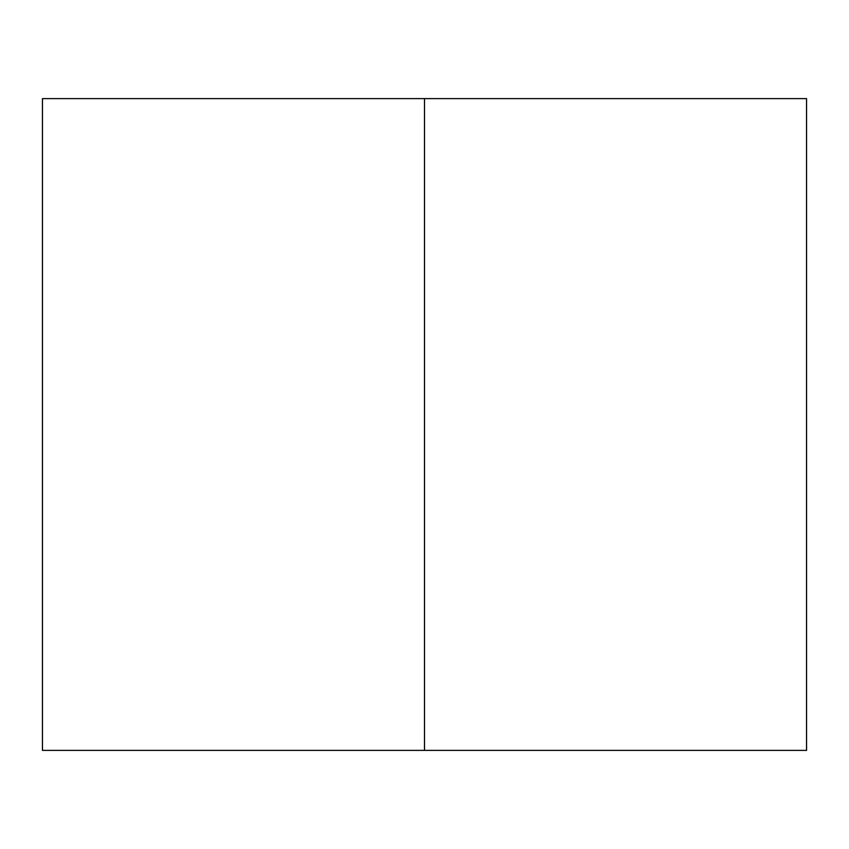 <?xml version="1.0" encoding="UTF-8"?>
<svg xmlns="http://www.w3.org/2000/svg" width="849" height="849" viewBox="0 0 849 849"><rect width="100%" height="100%" fill="white"/><g stroke="black" fill="none" stroke-linecap="round" stroke-linejoin="round"><path stroke-width="1.27" d="M806.55 98.622L42.45 98.622L424.5 98.622L424.5 750.378L42.45 750.378L806.55 750.378L806.55 98.622L424.5 98.622L424.5 750.378L806.55 750.378M42.45 750.378L42.45 98.622"/></g></svg>

